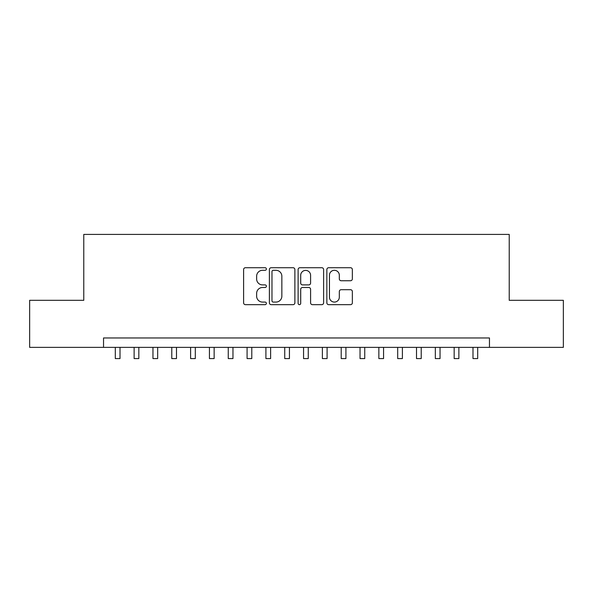 <?xml version="1.0" encoding="UTF-8"?>
<svg xmlns="http://www.w3.org/2000/svg" width="593" height="593" viewBox="0 0 593 593"><rect width="100%" height="100%" fill="white"/><g stroke="black" fill="none" stroke-linecap="round" stroke-linejoin="round"><path stroke-width="0.89" d="M266.383 269.007A1.297 1.297 0 0 0 265.086 267.717L245.45 267.717A1.846 1.846 0 0 0 243.604 269.563L243.604 302.823A1.846 1.846 0 0 0 245.45 304.669L265.086 304.669A1.297 1.297 0 0 0 266.383 303.379A1.297 1.297 0 0 0 265.086 302.082L262.543 302.082A5.915 5.915 0 0 1 256.636 296.174L256.636 293.402A5.915 5.915 0 0 1 262.543 287.486L265.086 287.486A1.297 1.297 0 0 0 266.383 286.197A1.297 1.297 0 0 0 265.086 284.899L262.543 284.899A5.915 5.915 0 0 1 256.636 278.984L256.636 276.212A5.915 5.915 0 0 1 262.543 270.304L265.086 270.304A1.297 1.297 0 0 0 266.383 269.007M350.5 280.741A1.846 1.846 0 0 0 352.353 278.895L352.353 269.563A1.846 1.846 0 0 0 350.5 267.717L328.7 267.717A1.846 1.846 0 0 0 326.854 269.563L326.854 302.823A1.846 1.846 0 0 0 328.7 304.669L350.5 304.669A1.846 1.846 0 0 0 352.353 302.823L352.353 291.548A1.846 1.846 0 0 0 350.5 289.703L341.175 289.703A1.846 1.846 0 0 0 339.322 291.548L339.322 297.145A4.944 4.944 0 0 1 334.378 302.082A4.944 4.944 0 0 1 329.441 297.145L329.441 275.241A4.944 4.944 0 0 1 334.378 270.304A4.944 4.944 0 0 1 339.322 275.241L339.322 278.895A1.846 1.846 0 0 0 341.175 280.741L350.5 280.741M103.538 347.372L29.65 347.372L29.65 300.31L83.776 300.31L83.776 234.42L509.224 234.42L509.224 300.31L563.35 300.31L563.35 347.372L489.462 347.372L489.462 337.966L103.538 337.966L103.538 347.372L489.462 347.372M294.884 269.563A1.846 1.846 0 0 0 293.038 267.717L271.231 267.717A1.846 1.846 0 0 0 269.385 269.563L269.385 302.823A1.846 1.846 0 0 0 271.231 304.669L293.038 304.669A1.846 1.846 0 0 0 294.884 302.823L294.884 269.563M299.962 267.717L321.769 267.717A1.846 1.846 0 0 1 323.615 269.563L323.615 302.823A1.846 1.846 0 0 1 321.769 304.669L312.437 304.669A1.846 1.846 0 0 1 310.591 302.823L310.591 289.332A1.846 1.846 0 0 0 308.745 287.486L302.549 287.486A1.846 1.846 0 0 0 300.703 289.332L300.703 303.379A1.297 1.297 0 0 1 299.413 304.669A1.297 1.297 0 0 1 298.116 303.379L298.116 269.563A1.846 1.846 0 0 1 299.962 267.717M273.262 270.304A1.297 1.297 0 0 0 271.972 271.594L271.972 300.792A1.297 1.297 0 0 0 273.262 302.082L275.945 302.082A5.915 5.915 0 0 0 281.853 296.174L281.853 276.212A5.915 5.915 0 0 0 275.945 270.304L273.262 270.304M310.591 275.337A4.944 4.944 0 0 0 305.647 270.393A4.944 4.944 0 0 0 300.703 275.337L300.703 283.054A1.846 1.846 0 0 0 302.549 284.899L308.745 284.899A1.846 1.846 0 0 0 310.591 283.054L310.591 275.337M115.309 347.372L115.309 358.58L120.008 358.58L120.008 347.372M134.129 347.372L134.129 358.58L138.836 358.58L138.836 347.372M152.957 347.372L152.957 358.58L157.664 358.58L157.664 347.372M171.785 347.372L171.785 358.58L176.492 358.58L176.492 347.372M190.605 347.372L190.605 358.58L195.312 358.58L195.312 347.372M209.433 347.372L209.433 358.58L214.14 358.58L214.14 347.372M228.261 347.372L228.261 358.58L232.967 358.58L232.967 347.372M247.081 347.372L247.081 358.58L251.788 358.58L251.788 347.372M265.909 347.372L265.909 358.58L270.616 358.58L270.616 347.372M284.736 347.372L284.736 358.58L289.443 358.58L289.443 347.372M303.557 347.372L303.557 358.58L308.264 358.58L308.264 347.372M322.384 347.372L322.384 358.58L327.091 358.58L327.091 347.372M341.212 347.372L341.212 358.58L345.919 358.58L345.919 347.372M360.033 347.372L360.033 358.58L364.739 358.58L364.739 347.372M378.86 347.372L378.86 358.58L383.567 358.58L383.567 347.372M397.688 347.372L397.688 358.58L402.395 358.58L402.395 347.372M416.508 347.372L416.508 358.58L421.215 358.58L421.215 347.372M435.336 347.372L435.336 358.58L440.043 358.58L440.043 347.372M454.164 347.372L454.164 358.58L458.871 358.58L458.871 347.372M472.992 347.372L472.992 358.58L477.691 358.58L477.691 347.372"/></g></svg>

